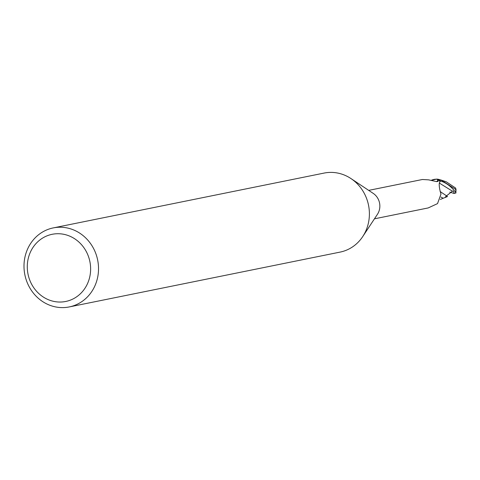 <?xml version="1.0" encoding="UTF-8"?>
<svg xmlns="http://www.w3.org/2000/svg" width="480" height="480" viewBox="0 0 480 480"><rect width="100%" height="100%" fill="white"/><g stroke="black" fill="none" stroke-linecap="round" stroke-linejoin="round"><path stroke-width="0.72" d="M53.262 227.904L324.132 173.07A40.314 37.134 78.6 0 1 341.526 174.036A40.314 37.134 78.6 0 1 350.964 178.566A40.314 37.134 78.6 0 1 362.712 236.598A40.314 37.134 78.6 0 1 340.128 252.096L69.258 306.93A40.314 37.134 78.6 0 1 51.864 305.964A40.314 37.134 78.6 0 1 24 265.356A40.314 37.134 78.6 0 1 53.262 227.904A40.314 37.134 78.6 0 1 70.656 228.864A40.314 37.134 78.6 0 1 98.52 269.478A40.314 37.134 78.6 0 1 69.258 306.93M350.964 178.566L373.224 193.392A14.514 13.368 78.6 0 1 377.454 214.278L362.712 236.598M66.942 235.116A34.266 31.566 78.6 0 1 89.604 277.548A34.266 31.566 78.6 0 1 50.964 300.648A34.266 31.566 78.6 0 1 28.302 258.216A34.266 31.566 78.6 0 1 66.942 235.116M446.37 181.872L455.58 188.028L456 189.336L455.694 189.414L441.174 180.066L437.946 179.214A15.018 13.83 78.6 0 1 440.478 181.044L440.538 180.966C446.28 182.802 451.326 186.612 455.682 192.396L455.892 193.044L453.48 193.356M374.454 218.82L428.184 207.942L437.52 203.616L440.982 194.034C439.632 189.66 439.062 186.162 439.272 183.546L439.944 181.59M439.566 182.25L440.478 181.044A15.012 13.83 78.6 0 0 437.946 179.214L436.656 179.1L431.208 180.36A12.972 11.946 78.6 0 1 436.974 179.25A14.514 13.368 78.6 0 1 440.13 181.374L439.746 181.884M436.974 179.25L438.006 180.174L438.126 181.44L436.542 181.602L428.64 179.856L422.424 179.496L368.694 190.374M438.006 180.174A15.612 9.918 -135.3 0 1 436.512 181.596M440.964 197.076L443.22 198.234L447.45 196.572L445.326 197.01L446.544 195.822L440.118 191.526M449.76 192.12L453.84 193.392L454.152 193.128L453.348 191.04L452.424 191.184L446.544 195.822M438.216 179.256A15.114 13.926 78.6 0 1 440.538 180.966M446.592 195.69L447.45 196.572M452.43 191.178L439.338 183.072M454.416 193.476L454.152 193.128M455.694 189.414A15.12 13.926 78.6 0 1 455.682 192.396M443.358 198.204L440.352 199.434M446.406 181.878L441.174 180.072M455.892 193.044L456 189.336"/></g></svg>
